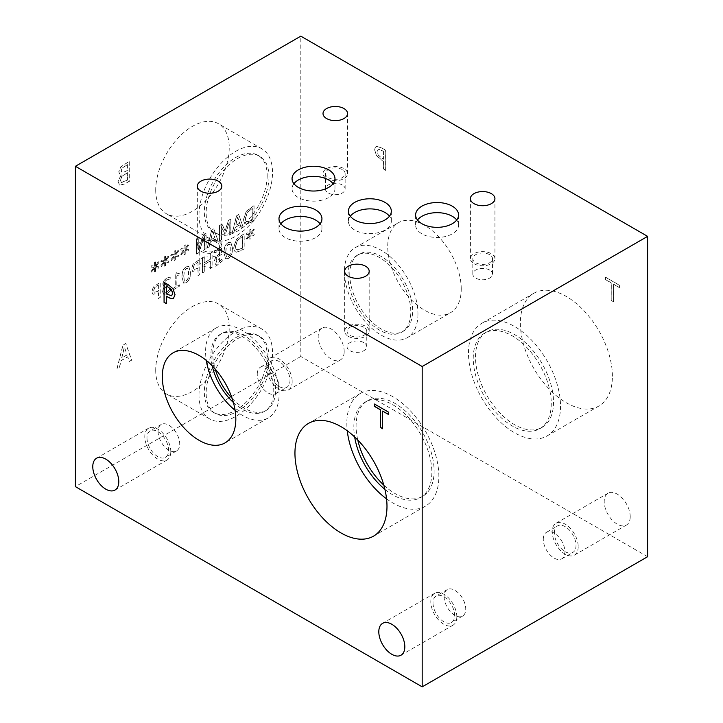 <?xml version="1.0" encoding="UTF-8"?>
<svg xmlns="http://www.w3.org/2000/svg" width="723" height="723" viewBox="0 0 723 723"><rect width="100%" height="100%" fill="white"/><g stroke="black" fill="none" stroke-linecap="round" stroke-linejoin="round"><path stroke-width="0.54" stroke-dasharray="3.62 2.71" d="M166.48 285.919L166.48 293.899L171.749 295.743M164.067 282.35L168.531 284.799L173.068 288.667L175.129 294.65L173.538 298.265M166.48 296.177L166.48 303.633M382.72 411.035L382.72 428.685M388.432 412.083L388.54 414.387M374.487 404.04L388.54 412.02M383.452 151.234L383.452 159.214L378.183 154.975L377.198 151.432L378.445 149.11L383.452 151.234L383.335 159.277L378.066 155.038L377.09 151.496L378.337 149.173L383.335 151.297M376.746 146.435L376.855 146.371C375.526 146.597 374.83 147.79 374.794 149.968L376.312 155.291L383.452 161.491L383.452 168.947L385.757 170.285L385.757 150.257L381.401 147.745L376.746 146.435C375.418 146.661 374.722 147.853 374.686 150.032L376.204 155.355L383.335 161.554L383.335 169.01L385.639 170.348L385.639 150.321L381.283 147.808L376.746 146.435M647.6 556.71L300.813 356.493L300.813 36.15M612.399 376.213A65.079 37.578 -120 0 0 583.994 310.718A65.079 37.578 -120 0 0 533.836 293.285A65.079 37.578 -120 0 0 520.361 323.082A65.079 37.578 -120 0 0 548.766 388.576A65.079 37.578 -120 0 0 598.915 406.01A65.079 37.578 -120 0 0 612.399 376.213M461.238 288.947A51.984 30.014 -120 0 0 438.545 236.629A51.984 30.014 -120 0 0 398.481 222.702A51.984 30.014 -120 0 0 387.718 246.498A51.984 30.014 -120 0 0 410.411 298.816A51.984 30.014 -120 0 0 450.465 312.743A51.984 30.014 -120 0 0 461.238 288.947M630.221 516.647A18.391 10.619 -120 0 0 622.196 498.138A18.391 10.619 -120 0 0 608.025 493.213A18.391 10.619 -120 0 0 604.211 501.635A18.391 10.619 -120 0 0 612.245 520.135A18.391 10.619 -120 0 0 626.416 525.07A18.391 10.619 -120 0 0 630.221 516.647M344.193 351.514A18.391 10.619 -120 0 0 336.168 333.005A18.391 10.619 -120 0 0 321.997 328.079A18.391 10.619 -120 0 0 318.183 336.493A18.391 10.619 -120 0 0 326.218 355.002A18.391 10.619 -120 0 0 340.388 359.927A18.391 10.619 -120 0 0 344.193 351.514M611.315 300.506L613.619 301.834L613.619 284.184L619.43 287.546L619.43 285.178L605.494 277.126L605.494 279.494L611.315 282.856L611.206 300.569L613.511 301.898L613.511 284.247L619.322 287.609L619.322 285.242L605.386 277.189L605.386 279.557L611.206 282.919L611.206 300.569M158.355 284.943L158.355 291.017L154.351 292.417L153.601 290.592L154.55 287.718L158.355 284.943L158.464 291.08L154.46 292.481L153.71 290.655L154.659 287.781L158.464 285.007M153.457 287.103L151.884 291.64L153.041 294.36L158.464 292.806L158.464 298.472L160.217 297.46L160.217 282.25L153.348 287.04L151.776 291.577L152.933 294.297L158.355 292.743L158.355 298.409L160.108 297.397L160.108 282.187L153.348 287.04M172.788 290.077L179.223 286.362L179.223 284.808L176.828 286.191L176.828 275.996L179.223 274.613L179.223 273.222L176.981 273.854L176.493 272.67L175.129 273.457L175.129 287.176L172.788 288.522L172.788 290.077L179.331 286.425L179.331 284.871L176.936 286.254L176.936 276.059L179.331 274.677L179.331 273.285L177.09 273.918L176.611 272.734L175.237 273.52L175.237 287.239L172.905 288.585L172.905 290.14M183.741 276.15L184.22 271.224L186.154 268.531L188.116 269.001L188.576 273.366L188.125 278.21L186.154 280.994L184.211 280.515L183.741 276.15M183.85 276.213L184.329 271.288L186.263 268.594L188.224 269.064L188.685 273.43L188.233 278.274L186.263 281.057L184.32 280.578L183.85 276.213M187.573 268.314L188.224 269.064L187.573 268.314M184.745 281.202L184.211 280.515L184.745 281.202M186.263 266.904C183.416 268.54 182.006 271.984 182.051 277.243L183.606 283.136L186.263 282.747C189.119 281.13 190.529 277.677 190.474 272.399L188.929 266.507L186.154 266.841C183.308 268.477 181.898 271.92 181.943 277.189L183.497 283.073L186.154 282.684C189.01 281.066 190.42 277.614 190.366 272.336L188.82 266.444L186.154 266.841M198.012 262.051L198.012 268.116L194.008 269.516L193.267 267.691L194.216 264.826L198.012 262.051L198.129 268.179L194.116 269.58L193.375 267.754L194.324 264.889L198.129 262.115M193.113 264.202L191.55 268.748L192.698 271.459L198.129 269.905L198.129 275.58L199.873 274.568L199.873 259.349L193.005 264.139L191.441 268.685L192.589 271.396L198.012 269.842L198.012 275.517L199.765 274.505L199.765 259.286L193.005 264.139M215.743 256.9L214.388 261.355L215.535 264.338L218.789 263.967L222.241 261.111L222.241 258.951L218.753 262.223L216.855 262.395L216.186 260.307L216.927 257.677L219.087 255.734L221.69 254.595L221.69 246.751L214.46 250.926L214.46 252.716L219.991 249.525L219.991 253.583L215.635 256.837L214.279 261.292L215.535 264.338L218.68 263.904L222.133 261.048L222.106 259.033M221.997 258.97L218.644 262.16L216.746 262.332L216.078 260.244L216.819 257.614L218.979 255.671L221.581 254.532L221.581 246.688L214.351 250.863L214.351 252.652L219.882 249.462L219.882 253.52L215.635 256.837M225.748 251.893L226.227 246.968L228.161 244.275L230.131 244.745L230.14 253.963L228.161 256.737L226.218 256.258L225.748 251.893M225.856 251.956L226.335 247.031L228.269 244.338L230.239 244.808L230.248 254.026L228.269 256.801L226.326 256.322L225.856 251.956M229.589 244.067L230.239 244.808L229.589 244.067M226.751 256.945L226.218 256.258L226.751 256.945M228.269 242.648C225.422 244.284 224.022 247.736 224.067 252.996L225.621 258.879L228.269 258.491C231.134 256.873 232.535 253.421 232.49 248.143L230.944 242.259L228.161 242.585C225.314 244.22 223.913 247.673 223.958 252.933L225.513 258.816L228.161 258.427C231.017 256.81 232.426 253.357 232.381 248.079L230.836 242.196L228.161 242.585M242.322 236.466L242.322 248.179L237.343 250.041C236.123 249.842 235.508 248.576 235.508 246.245L237.506 240.163L242.431 236.529L242.431 248.242L236.764 249.833L237.451 250.104C236.231 249.905 235.617 248.64 235.617 246.308L237.614 240.226L242.431 236.529M236.466 239.44L233.791 247.393C233.872 250.23 234.767 251.839 236.484 252.21L244.184 248.983L244.184 233.773L236.349 239.376L233.683 247.329C233.764 250.167 234.659 251.776 236.376 252.146L235.544 251.839L236.376 252.146L241.039 250.673L244.076 248.92L244.076 233.71L236.349 239.376M246.38 238.527L246.959 239.313L249.851 235.427L249.787 239.186L250.899 238.545L250.845 234.858L253.719 235.427L254.306 233.963L251.179 233.646L254.306 229.733L253.719 228.956L250.836 232.851L250.899 229.092L249.787 229.733L249.86 233.412L246.959 232.869L246.38 234.324L249.507 234.614L246.38 238.527L247.067 239.376L249.959 235.49L249.896 239.25L251.008 238.608L250.953 234.912L253.827 235.49L254.415 234.026L251.288 233.71L254.415 229.797L253.827 229.019L250.944 232.914L251.008 229.155L249.896 229.797L249.968 233.475L247.067 232.933L246.489 234.388L249.616 234.677L246.489 238.59M202.44 272.96L204.184 271.947L204.184 264.501L210.257 261.003L210.257 268.45L212.002 267.438L212.002 252.219L210.257 253.231L210.257 259.205L204.184 262.702L204.184 256.737L202.44 257.75L202.44 272.96L204.302 272.011L204.302 264.564L210.366 261.066L210.366 268.513L212.11 267.501L212.11 252.282L210.366 253.294L210.366 259.268L204.302 262.765L204.302 256.801L202.548 257.804L202.548 273.023M165.323 281.211L166.923 279.819L170.221 279.25L170.221 277.09L166.778 278.138L164.004 280.605L162.829 284.094L163.723 286.001L165.269 286.091L163.497 288.251L162.576 291.586L163.633 294.279L166.877 293.809L170.474 290.8L170.474 288.64L167.094 292.047L165.097 292.354L164.365 290.402L165.16 287.745L167.89 285.621L167.89 283.931L165.169 284.645L164.627 283.262L165.206 281.148L166.814 279.756L168.811 279.205M170.348 288.712L166.986 291.993L164.989 292.291L164.257 290.339L165.052 287.682L167.781 285.558L167.781 283.868L165.061 284.582L164.519 283.199L165.206 281.148M170.474 290.8L170.583 288.703M168.703 279.141L170.113 279.186L170.113 277.026L166.67 278.075L163.895 280.542L162.72 284.031L163.615 285.937L165.16 286.172L163.38 288.188L162.467 291.523L163.741 294.342L166.986 293.872L170.583 290.863M300.813 356.493L75.4 486.633M163.967 261.654L160.84 265.567L161.419 266.362L164.311 262.467L164.248 266.227L165.359 265.585L165.305 261.898L168.179 262.467L168.766 261.003L165.639 260.696L168.766 256.773L168.179 255.996L165.296 259.891L165.359 256.132L164.248 256.773L164.32 260.452L161.419 259.909L160.84 261.365L164.085 261.717L160.949 265.63L161.527 266.416L164.419 262.53L164.356 266.29L165.468 265.648L165.413 261.961L168.287 262.53L168.875 261.066L165.748 260.759L168.875 256.837L168.287 256.059L165.404 259.955L165.468 256.195L164.356 256.837L164.437 260.515L161.527 259.973L160.949 261.428L164.085 261.717M183.75 250.239L180.623 254.153L181.193 254.939L184.094 251.053L184.031 254.812L185.133 254.171L185.079 250.474L187.953 251.053L188.54 249.589L185.413 249.272L188.54 245.359L187.953 244.573L185.07 248.468L185.133 244.708L184.031 245.35L184.103 249.037L181.193 248.486L180.623 249.941L183.859 250.303L180.732 254.216L181.301 255.002L184.202 251.116L184.139 254.876L185.242 254.234L185.196 250.538L188.061 251.116L188.649 249.652L185.522 249.336L188.649 245.422L188.061 244.636L185.178 248.531L185.242 244.772L184.139 245.413L184.211 249.092L181.301 248.549L180.732 250.004L183.859 250.303M219.503 225.549L219.503 240.768L221.256 239.756L221.256 226.642L224.69 233.574L225.757 232.96L229.164 222.078L229.164 235.183L230.8 234.243L230.8 219.024L228.405 220.407L225.115 230.782L221.934 224.139L219.503 225.549L219.611 240.831L221.365 239.819L221.365 226.706L224.799 233.637L225.865 233.023L229.272 222.142L229.272 235.246L230.908 234.306L230.908 219.087L228.513 220.47L225.224 230.836L222.042 224.202L219.611 225.612M241.319 228.17L243.091 227.149L238.653 214.496L236.493 215.743L232.047 233.52L233.9 232.454L235.092 227.51L240.126 224.609L241.319 228.17L243.199 227.212L238.762 214.559L236.602 215.806L232.155 233.583L234.008 232.517L235.201 227.573L240.235 224.672L241.428 228.233M246.245 211.315L243.57 219.277C243.651 222.115 244.546 223.723 246.263 224.094L253.963 220.867L253.963 205.657L246.245 211.315L243.678 219.34C243.759 222.178 244.654 223.787 246.371 224.157L254.071 220.931L254.071 205.721L246.353 211.378M245.431 223.787L246.371 224.157L245.431 223.787M216.475 242.512L218.256 241.491L213.809 228.839L211.649 230.077L207.212 247.862L209.055 246.796L210.257 241.853L215.282 238.942L216.475 242.512L218.364 241.545L213.918 228.902L211.758 230.14L207.32 247.926L209.164 246.859L210.366 241.916L215.391 239.006L216.593 242.576M196.529 238.807L196.529 254.026L198.5 252.896L204.329 236.403L204.329 249.525L205.965 248.585L205.965 233.366L203.47 234.803L198.165 249.914L198.165 237.867L196.529 238.807L196.638 254.089L198.608 252.96L204.437 236.466L204.437 249.589L206.073 248.649L206.073 233.43L203.579 234.867L198.274 249.977L198.274 237.93L196.638 238.87M173.863 255.942L170.727 259.855L171.306 260.651L174.198 256.755L174.135 260.515L175.246 259.882L175.192 256.186L178.066 256.755L178.653 255.3L175.526 254.984L178.653 251.071L178.066 250.285L175.183 254.18L175.246 250.42L174.135 251.062L174.216 254.74L171.306 254.198L170.727 255.653L173.972 256.005L170.836 259.919L171.414 260.714L174.315 256.819L174.243 260.578L175.355 259.946L175.3 256.249L178.174 256.819L178.762 255.364L175.635 255.047L178.762 251.134L178.174 250.348L175.291 254.243L175.355 250.483L174.243 251.125L174.324 254.803L171.414 254.261L170.836 255.716L173.972 256.005M154.08 267.365L150.953 271.279L151.532 272.065L154.424 268.179L154.361 271.938L155.472 271.297L155.418 267.6L158.292 268.179L158.879 266.715L155.752 266.398L158.879 262.485L158.292 261.699L155.409 265.603L155.472 261.834L154.361 262.476L154.433 266.163L151.532 265.621L150.953 267.076L154.189 267.429L151.062 271.342L151.64 272.128L154.532 268.242L154.469 272.002L155.581 271.36L155.526 267.664L158.4 268.242L158.988 266.778L155.861 266.462L158.988 262.548L158.4 261.762L155.517 265.666L155.581 261.898L154.469 262.539L154.541 266.227L151.64 265.684L151.062 267.139L154.189 267.429M155.716 370.194A51.984 30.014 120 0 0 166.489 393.99A51.984 30.014 120 0 0 206.543 380.063A51.984 30.014 120 0 0 229.236 327.745A51.984 30.014 120 0 0 218.473 303.949A51.984 30.014 120 0 0 178.409 317.876A51.984 30.014 120 0 0 155.716 370.194M155.716 189.995A51.984 30.014 120 0 0 166.489 213.791A51.984 30.014 120 0 0 206.543 199.864A51.984 30.014 120 0 0 229.236 147.546A51.984 30.014 120 0 0 218.473 123.75A51.984 30.014 120 0 0 178.409 137.677A51.984 30.014 120 0 0 155.716 189.995M121.175 174.785L117.93 181.636L119.729 185.124L124.708 183.868L129.688 180.994L129.688 160.976L120.542 167.067L118.744 171.803L119.91 174.397L121.283 174.849L118.039 181.699L119.837 185.187L124.826 183.931L129.797 181.057L129.797 161.039L120.651 167.13L118.852 171.866L120.018 174.46L121.283 174.849M119.331 184.952L119.837 185.187L119.331 184.952M129.227 361.464L131.559 360.117L125.712 343.47L122.874 345.106L117.027 368.504L119.458 367.103L121.03 360.596L127.646 356.773L129.227 361.464L131.667 360.181L125.82 343.533L122.982 345.169L117.135 368.567L119.566 367.167L121.139 360.66L127.763 356.837L129.336 361.527M239.638 223.154L235.571 225.504L237.614 217.162L239.747 223.217L235.68 225.567L237.722 217.225L239.747 223.217M252.21 208.414L252.21 220.126L247.239 221.988C246.01 221.789 245.395 220.524 245.395 218.192L247.393 212.11L252.318 208.477L252.318 220.19L246.651 221.78L247.347 222.051C246.118 221.853 245.504 220.587 245.504 218.256L247.501 212.173L252.318 208.477M214.803 237.496L210.736 239.846L212.77 231.505L214.912 237.56L210.845 239.909L212.887 231.568L214.912 237.56M127.013 354.866L121.663 357.957L124.347 346.977L127.131 354.93L121.771 358.021L124.455 347.04L127.131 354.93M122.033 168.188L127.384 164.582L127.492 170.501L122.223 172.878L121.148 170.791L122.033 168.188L127.492 164.645M127.384 164.582L127.492 170.501M127.384 170.438L122.223 172.878L121.256 170.854L122.142 168.251M127.384 172.661L127.384 180.054L121.581 182.567L120.325 180.361L121.735 176.439L127.384 172.661L127.492 180.117L121.229 182.449L120.434 180.425L121.844 176.502L127.492 172.725M158.075 431.459A15.3 8.839 -120 0 0 164.754 446.859A15.3 8.839 -120 0 0 176.539 450.953A15.3 8.839 -120 0 0 179.711 443.949A15.3 8.839 -120 0 0 173.032 428.558A15.3 8.839 -120 0 0 161.238 424.455A15.3 8.839 -120 0 0 158.075 431.459M170.8 451.622A18.391 10.619 -120 0 0 162.774 433.113A18.391 10.619 -120 0 0 148.604 428.179A18.391 10.619 -120 0 0 144.799 436.602A18.391 10.619 -120 0 0 152.824 455.11A18.391 10.619 -120 0 0 166.995 460.036A18.391 10.619 -120 0 0 170.8 451.622M146.977 437.867A15.3 8.839 -120 0 0 153.656 453.258A15.3 8.839 -120 0 0 165.45 457.361A15.3 8.839 -120 0 0 165.45 439.692A15.3 8.839 -120 0 0 150.149 430.863A15.3 8.839 -120 0 0 146.977 437.867M444.103 596.592A15.3 8.839 -120 0 0 450.781 611.992A15.3 8.839 -120 0 0 462.566 616.095A15.3 8.839 -120 0 0 465.739 609.091A15.3 8.839 -120 0 0 459.06 593.691A15.3 8.839 -120 0 0 447.266 589.588A15.3 8.839 -120 0 0 444.103 596.592M456.828 616.755A18.391 10.619 -120 0 0 448.802 598.246A18.391 10.619 -120 0 0 434.631 593.321A18.391 10.619 -120 0 0 430.818 601.735A18.391 10.619 -120 0 0 438.852 620.244A18.391 10.619 -120 0 0 453.023 625.178A18.391 10.619 -120 0 0 456.828 616.755M433.005 603A15.3 8.839 -120 0 0 439.683 618.4A15.3 8.839 -120 0 0 451.477 622.494A15.3 8.839 -120 0 0 451.477 604.826A15.3 8.839 -120 0 0 436.177 595.996A15.3 8.839 -120 0 0 433.005 603M232.128 398.391A44.428 25.657 -120 0 0 266.371 410.303A44.428 25.657 -120 0 0 275.58 389.968A44.428 25.657 -120 0 0 256.186 345.251A44.428 25.657 -120 0 0 221.943 333.348A44.428 25.657 -120 0 0 212.743 353.683A44.428 25.657 -120 0 0 215.138 368.956M235.102 410.312A51.984 30.014 -120 0 0 268.341 417.894A51.984 30.014 -120 0 0 279.105 394.098A51.984 30.014 -120 0 0 256.412 341.78A51.984 30.014 -120 0 0 216.349 327.853A51.984 30.014 -120 0 0 205.585 351.649A51.984 30.014 -120 0 0 206.308 360.425M233.384 402.476A44.428 25.657 -120 0 0 264.564 411.351A44.428 25.657 -120 0 0 264.564 360.045A44.428 25.657 -120 0 0 220.126 334.397A44.428 25.657 -120 0 0 210.926 354.731A44.428 25.657 -120 0 0 212.228 365.829M383.823 485.142A55.174 31.857 -120 0 0 422.684 496.312A55.174 31.857 -120 0 0 434.116 471.062A55.174 31.857 -120 0 0 410.031 415.535A55.174 31.857 -120 0 0 367.519 400.75A55.174 31.857 -120 0 0 356.087 426.01A55.174 31.857 -120 0 0 357.758 440M386.552 498.843A65.079 37.578 -120 0 0 425.386 506.199A65.079 37.578 -120 0 0 438.87 476.403A65.079 37.578 -120 0 0 410.456 410.908A65.079 37.578 -120 0 0 360.307 393.475A65.079 37.578 -120 0 0 346.832 423.262A65.079 37.578 -120 0 0 347.266 430.781M384.907 489.354A55.174 31.857 -120 0 0 420.434 497.614A55.174 31.857 -120 0 0 420.434 433.908A55.174 31.857 -120 0 0 365.26 402.051A55.174 31.857 -120 0 0 353.836 427.311A55.174 31.857 -120 0 0 354.65 436.954M257.261 374.189A15.3 8.839 60 0 1 260.434 367.185A15.3 8.839 60 0 1 272.219 371.288A15.3 8.839 60 0 1 278.897 386.688A15.3 8.839 60 0 1 275.734 393.692A15.3 8.839 60 0 1 263.94 389.589A15.3 8.839 60 0 1 257.261 374.189M292.182 381.545A18.391 10.619 60 0 1 288.369 389.959A18.391 10.619 60 0 1 274.198 385.034A18.391 10.619 60 0 1 266.172 366.525A18.391 10.619 60 0 1 269.977 358.111A18.391 10.619 60 0 1 284.148 363.036A18.391 10.619 60 0 1 292.182 381.545M268.35 367.79A15.3 8.839 60 0 1 271.523 360.786A15.3 8.839 60 0 1 286.823 369.616A15.3 8.839 60 0 1 286.823 387.284A15.3 8.839 60 0 1 275.029 383.19A15.3 8.839 60 0 1 268.35 367.79M543.28 539.331A15.3 8.839 60 0 1 546.452 532.327A15.3 8.839 60 0 1 558.246 536.43A15.3 8.839 60 0 1 564.925 551.83A15.3 8.839 60 0 1 561.753 558.834A15.3 8.839 60 0 1 549.959 554.731A15.3 8.839 60 0 1 543.28 539.331M578.201 546.678A18.391 10.619 60 0 1 574.396 555.101A18.391 10.619 60 0 1 560.226 550.176A18.391 10.619 60 0 1 552.2 531.667A18.391 10.619 60 0 1 556.005 523.244A18.391 10.619 60 0 1 570.176 528.17A18.391 10.619 60 0 1 578.201 546.678M554.378 532.923A15.3 8.839 60 0 1 557.55 525.919A15.3 8.839 60 0 1 572.851 534.758A15.3 8.839 60 0 1 572.851 552.426A15.3 8.839 60 0 1 561.057 548.323A15.3 8.839 60 0 1 554.378 532.923M347.962 275.617A44.428 25.657 60 0 1 357.171 255.273A44.428 25.657 60 0 1 391.405 267.176A44.428 25.657 60 0 1 410.8 311.893A44.428 25.657 60 0 1 401.599 332.237A44.428 25.657 60 0 1 367.356 320.334A44.428 25.657 60 0 1 347.962 275.617M417.957 313.927A51.984 30.014 60 0 1 407.194 337.731A51.984 30.014 60 0 1 367.13 323.796A51.984 30.014 60 0 1 344.437 271.486A51.984 30.014 60 0 1 355.201 247.682A51.984 30.014 60 0 1 395.264 261.618A51.984 30.014 60 0 1 417.957 313.927M349.778 274.568A44.428 25.657 60 0 1 358.979 254.225A44.428 25.657 60 0 1 403.416 279.882A44.428 25.657 60 0 1 403.416 331.188A44.428 25.657 60 0 1 369.173 319.286A44.428 25.657 60 0 1 349.778 274.568M473.24 358.373A55.174 31.857 60 0 1 484.663 333.122A55.174 31.857 60 0 1 527.175 347.899A55.174 31.857 60 0 1 551.26 403.425A55.174 31.857 60 0 1 539.837 428.685A55.174 31.857 60 0 1 497.316 413.899A55.174 31.857 60 0 1 473.24 358.373M560.524 406.163A65.079 37.578 60 0 1 547.04 435.96A65.079 37.578 60 0 1 496.891 418.527A65.079 37.578 60 0 1 468.486 353.032A65.079 37.578 60 0 1 481.961 323.235A65.079 37.578 60 0 1 532.11 340.678A65.079 37.578 60 0 1 560.524 406.163M475.49 357.072A55.174 31.857 60 0 1 486.913 331.821A55.174 31.857 60 0 1 542.087 363.669A55.174 31.857 60 0 1 542.087 427.383A55.174 31.857 60 0 1 499.575 412.598A55.174 31.857 60 0 1 475.49 357.072M268.992 176.665A44.428 25.657 -60 0 1 249.598 221.383A44.428 25.657 -60 0 1 215.355 233.285A44.428 25.657 -60 0 1 206.154 212.951A44.428 25.657 -60 0 1 225.549 168.233A44.428 25.657 -60 0 1 259.783 156.331A44.428 25.657 -60 0 1 268.992 176.665M198.997 214.984A51.984 30.014 -60 0 1 221.69 162.666A51.984 30.014 -60 0 1 261.744 148.739A51.984 30.014 -60 0 1 272.517 172.535A51.984 30.014 -60 0 1 249.824 224.853A51.984 30.014 -60 0 1 209.76 238.78A51.984 30.014 -60 0 1 198.997 214.984M267.176 175.617A44.428 25.657 -60 0 1 247.781 220.334A44.428 25.657 -60 0 1 213.538 232.237A44.428 25.657 -60 0 1 213.538 180.931A44.428 25.657 -60 0 1 257.975 155.282A44.428 25.657 -60 0 1 267.176 175.617M268.992 356.864A44.428 25.657 -60 0 1 249.598 401.581A44.428 25.657 -60 0 1 215.355 413.484A44.428 25.657 -60 0 1 206.154 393.14A44.428 25.657 -60 0 1 225.549 348.423A44.428 25.657 -60 0 1 259.783 336.52A44.428 25.657 -60 0 1 268.992 356.864M198.997 395.174A51.984 30.014 -60 0 1 221.69 342.865A51.984 30.014 -60 0 1 261.744 328.938A51.984 30.014 -60 0 1 272.517 352.734A51.984 30.014 -60 0 1 249.824 405.052A51.984 30.014 -60 0 1 209.76 418.979A51.984 30.014 -60 0 1 198.997 395.174M267.176 355.815A44.428 25.657 -60 0 1 247.781 400.533A44.428 25.657 -60 0 1 213.538 412.435A44.428 25.657 -60 0 1 213.538 361.129A44.428 25.657 -60 0 1 257.975 335.472A44.428 25.657 -60 0 1 267.176 355.815M350.284 216.222A21.455 12.39 0 0 0 348.414 221.283A21.455 12.39 0 0 0 354.704 230.041A21.455 12.39 0 0 0 378.084 232.725A21.455 12.39 0 0 0 391.324 221.283A21.455 12.39 0 0 0 389.462 216.222M293.927 183.696A21.455 12.39 0 0 0 292.056 188.757A21.455 12.39 0 0 0 298.337 197.515A21.455 12.39 0 0 0 321.726 200.199A21.455 12.39 0 0 0 334.966 188.757A21.455 12.39 0 0 0 333.095 183.696M280.858 223.769A21.482 12.399 0 0 0 278.988 228.829A21.482 12.399 0 0 0 285.278 237.605A21.482 12.399 0 0 0 308.685 240.289A21.482 12.399 0 0 0 321.943 228.829A21.482 12.399 0 0 0 320.072 223.769M417.487 220A21.482 12.399 0 0 0 415.617 225.07A21.482 12.399 0 0 0 421.907 233.836A21.482 12.399 0 0 0 445.323 236.529A21.482 12.399 0 0 0 458.581 225.07A21.482 12.399 0 0 0 456.71 220M216.548 257.587A9.86 5.694 0 0 0 205.802 256.349A9.86 5.694 0 0 0 199.72 261.609A9.86 5.694 0 0 0 202.603 265.63A9.86 5.694 0 0 0 213.348 266.868A9.86 5.694 0 0 0 219.431 261.609A9.86 5.694 0 0 0 216.548 257.587M200.904 251.243A12.264 7.076 0 0 0 214.27 252.779A12.264 7.076 0 0 0 221.834 246.236A12.264 7.076 0 0 0 218.247 241.229A12.264 7.076 0 0 0 204.88 239.693A12.264 7.076 0 0 0 197.316 246.236A12.264 7.076 0 0 0 200.904 251.243M216.548 242.214A9.86 5.694 0 0 0 205.802 240.976A9.86 5.694 0 0 0 199.72 246.236A9.86 5.694 0 0 0 209.571 251.929A9.86 5.694 0 0 0 219.431 246.236A9.86 5.694 0 0 0 216.548 242.214M489.634 270.059A9.86 5.694 0 0 0 478.897 268.829A9.86 5.694 0 0 0 472.806 274.08A9.86 5.694 0 0 0 475.698 278.111A9.86 5.694 0 0 0 486.434 279.34A9.86 5.694 0 0 0 492.526 274.08A9.86 5.694 0 0 0 489.634 270.059M473.999 263.714A12.264 7.076 0 0 0 487.356 265.251A12.264 7.076 0 0 0 494.93 258.707A12.264 7.076 0 0 0 491.333 253.701A12.264 7.076 0 0 0 477.975 252.173A12.264 7.076 0 0 0 470.402 258.707A12.264 7.076 0 0 0 473.999 263.714M489.634 254.686A9.86 5.694 0 0 0 478.897 253.448A9.86 5.694 0 0 0 472.806 258.707A9.86 5.694 0 0 0 482.666 264.401A9.86 5.694 0 0 0 492.526 258.707A9.86 5.694 0 0 0 489.634 254.686M363.895 342.657A9.86 5.694 0 0 0 353.149 341.419A9.86 5.694 0 0 0 347.067 346.679A9.86 5.694 0 0 0 349.95 350.709A9.86 5.694 0 0 0 360.696 351.938A9.86 5.694 0 0 0 366.778 346.679A9.86 5.694 0 0 0 363.895 342.657M348.251 336.312A12.264 7.076 0 0 0 361.617 337.849A12.264 7.076 0 0 0 369.182 331.306A12.264 7.076 0 0 0 365.594 326.299A12.264 7.076 0 0 0 352.228 324.763A12.264 7.076 0 0 0 344.663 331.306A12.264 7.076 0 0 0 348.251 336.312M363.895 327.284A9.86 5.694 0 0 0 353.149 326.046A9.86 5.694 0 0 0 347.067 331.306A9.86 5.694 0 0 0 356.918 336.999A9.86 5.694 0 0 0 366.778 331.306A9.86 5.694 0 0 0 363.895 327.284M342.25 184.971A9.86 5.694 0 0 0 331.514 183.732A9.86 5.694 0 0 0 325.422 188.992A9.86 5.694 0 0 0 328.314 193.014A9.86 5.694 0 0 0 339.06 194.252A9.86 5.694 0 0 0 345.142 188.992A9.86 5.694 0 0 0 342.25 184.971M326.615 178.626A12.264 7.076 0 0 0 339.973 180.154A12.264 7.076 0 0 0 347.546 173.619A12.264 7.076 0 0 0 343.949 168.613A12.264 7.076 0 0 0 330.592 167.076A12.264 7.076 0 0 0 323.018 173.619A12.264 7.076 0 0 0 326.615 178.626M342.25 169.598A9.86 5.694 0 0 0 331.514 168.36A9.86 5.694 0 0 0 325.422 173.619A9.86 5.694 0 0 0 335.282 179.313A9.86 5.694 0 0 0 345.142 173.619A9.86 5.694 0 0 0 342.25 169.598M148.604 428.179L96.584 458.219M166.995 460.036L114.975 490.067M161.238 424.455L150.149 430.863M176.539 450.953L165.45 457.361M434.631 593.321L382.612 623.353M453.023 625.178L401.003 655.21M447.266 589.588L436.177 595.996M462.566 616.095L451.477 622.494M216.349 327.853L173.077 352.842M268.341 417.894L225.061 442.883M221.943 333.348L220.126 334.397M266.371 410.303L264.564 411.351M360.307 393.475L308.432 423.425M425.386 506.199L373.511 536.15M367.519 400.75L365.26 402.051M422.684 496.312L420.434 497.614M288.369 389.959L340.388 359.927M269.977 358.111L321.997 328.079M275.734 393.692L286.823 387.284M260.434 367.185L271.523 360.786M574.396 555.101L626.416 525.07M556.005 523.244L608.025 493.213M561.753 558.834L572.851 552.426M546.452 532.327L557.55 525.919M407.194 337.731L450.465 312.743M355.201 247.682L398.481 222.702M401.599 332.237L403.416 331.188M357.171 255.273L358.979 254.225M547.04 435.96L598.915 406.01M481.961 323.235L533.836 293.285M539.837 428.685L542.087 427.383M484.663 333.122L486.913 331.821M261.744 148.739L218.473 123.75M209.76 238.78L166.489 213.791M259.783 156.331L257.975 155.282M215.355 233.285L213.538 232.237M261.744 328.938L218.473 303.949M209.76 418.979L166.489 393.99M259.783 336.52L257.975 335.472M215.355 413.484L213.538 412.435M391.324 221.283L391.324 211.161M348.414 221.283L348.414 211.161M334.966 188.757L334.966 178.644M292.056 188.757L292.056 178.644M321.943 228.829L321.943 218.708M278.988 228.829L278.988 218.708M458.581 225.07L458.581 214.939M415.617 225.07L415.617 214.939M221.834 246.236L221.834 186.173M197.316 246.236L197.316 186.173M219.431 261.609L219.431 246.236M199.72 261.609L199.72 246.236M494.93 258.707L494.93 198.644M470.402 258.707L470.402 198.644M492.526 274.08L492.526 258.707M472.806 274.08L472.806 258.707M369.182 331.306L369.182 271.242M344.663 331.306L344.663 271.242M366.778 346.679L366.778 331.306M347.067 346.679L347.067 331.306M347.546 173.619L347.546 113.556M323.018 173.619L323.018 113.556M345.142 188.992L345.142 173.619M325.422 188.992L325.422 173.619"/><path stroke-width="1.08" d="M166.371 285.983L166.371 293.963L171.64 295.806L172.625 293.402L171.369 289.634L166.48 285.919L171.478 289.571L172.734 293.339L171.649 295.797M172.96 288.73L175.02 294.713L173.502 298.283C172.417 299.024 170.682 298.716 168.323 297.361L166.371 296.231L166.371 303.696L164.067 302.368L164.067 282.35L168.423 284.862L172.96 288.73M164.067 302.368L164.175 282.413M166.371 303.57L164.175 302.304M166.371 296.231L168.432 297.298C170.8 298.653 172.526 298.961 173.619 298.219M75.4 166.29L75.4 486.633L422.187 686.85L422.187 366.507L647.6 236.367L300.813 36.15L75.4 166.29L422.187 366.507M386.986 506.353A65.079 37.578 60 0 1 373.511 536.15A65.079 37.578 60 0 1 323.362 518.707A65.079 37.578 60 0 1 294.948 453.222A65.079 37.578 60 0 1 308.432 423.425A65.079 37.578 60 0 1 358.581 440.858A65.079 37.578 60 0 1 386.986 506.353M235.825 419.078A51.984 30.014 60 0 1 225.061 442.883A51.984 30.014 60 0 1 184.998 428.956A51.984 30.014 60 0 1 162.304 376.638A51.984 30.014 60 0 1 173.077 352.842A51.984 30.014 60 0 1 213.131 366.769A51.984 30.014 60 0 1 235.825 419.078M404.817 646.787A18.391 10.619 60 0 1 401.003 655.21A18.391 10.619 60 0 1 386.832 650.275A18.391 10.619 60 0 1 378.807 631.766A18.391 10.619 60 0 1 382.612 623.353A18.391 10.619 60 0 1 396.782 628.278A18.391 10.619 60 0 1 404.817 646.787M118.789 481.654A18.391 10.619 60 0 1 114.975 490.067A18.391 10.619 60 0 1 100.804 485.142A18.391 10.619 60 0 1 92.779 466.633A18.391 10.619 60 0 1 96.584 458.219A18.391 10.619 60 0 1 110.755 463.145A18.391 10.619 60 0 1 118.789 481.654M382.612 428.748L380.307 427.42L380.307 409.76L374.487 406.407L374.487 404.04L388.432 412.083L388.432 414.451L382.612 411.098L382.612 428.748M382.612 428.622L380.415 427.356L380.415 409.697L374.595 406.344L374.595 404.103M382.612 411.098L388.432 414.324M422.187 686.85L647.6 556.71L647.6 236.367M215.138 368.956A44.428 25.657 -120 0 0 232.128 398.391M206.308 360.425A51.984 30.014 -120 0 0 235.102 410.312M212.228 365.829A44.428 25.657 -120 0 0 233.384 402.476M357.758 440A55.174 31.857 -120 0 0 383.823 485.142M347.266 430.781A65.079 37.578 -120 0 0 386.552 498.843M354.65 436.954A55.174 31.857 -120 0 0 384.907 489.354M389.462 216.222A21.455 12.39 0 0 0 385.043 212.517A21.455 12.39 0 0 0 350.284 216.222M385.043 202.404A21.455 12.39 180 0 1 391.324 211.161A21.455 12.39 180 0 1 378.084 222.612A21.455 12.39 180 0 1 354.704 219.928A21.455 12.39 180 0 1 348.414 211.161A21.455 12.39 180 0 1 361.663 199.72A21.455 12.39 180 0 1 385.043 202.404M333.095 183.696A21.455 12.39 0 0 0 328.685 180A21.455 12.39 0 0 0 293.927 183.696M328.685 169.887A21.455 12.39 180 0 1 334.966 178.644A21.455 12.39 180 0 1 321.726 190.086A21.455 12.39 180 0 1 298.337 187.402A21.455 12.39 180 0 1 292.056 178.644A21.455 12.39 180 0 1 305.305 167.194A21.455 12.39 180 0 1 328.685 169.887M320.072 223.769A21.482 12.399 0 0 0 315.653 220.063A21.482 12.399 0 0 0 280.858 223.769M315.653 209.932A21.482 12.399 180 0 1 321.943 218.708A21.482 12.399 180 0 1 308.685 230.167A21.482 12.399 180 0 1 285.278 227.474A21.482 12.399 180 0 1 278.988 218.708A21.482 12.399 180 0 1 292.246 207.248A21.482 12.399 180 0 1 315.653 209.932M456.71 220A21.482 12.399 0 0 0 452.291 216.294A21.482 12.399 0 0 0 417.487 220M452.291 206.172A21.482 12.399 180 0 1 458.581 214.939A21.482 12.399 180 0 1 445.323 226.398A21.482 12.399 180 0 1 421.907 223.714A21.482 12.399 180 0 1 415.617 214.939A21.482 12.399 180 0 1 428.875 203.479A21.482 12.399 180 0 1 452.291 206.172M218.247 181.166A12.264 7.076 180 0 1 221.834 186.173A12.264 7.076 180 0 1 214.27 192.707A12.264 7.076 180 0 1 200.904 191.179A12.264 7.076 180 0 1 197.316 186.173A12.264 7.076 180 0 1 204.88 179.629A12.264 7.076 180 0 1 218.247 181.166M491.333 193.637A12.264 7.076 180 0 1 494.93 198.644A12.264 7.076 180 0 1 487.356 205.187A12.264 7.076 180 0 1 473.999 203.651A12.264 7.076 180 0 1 470.402 198.644A12.264 7.076 180 0 1 477.975 192.101A12.264 7.076 180 0 1 491.333 193.637M365.594 266.236A12.264 7.076 180 0 1 369.182 271.242A12.264 7.076 180 0 1 361.617 277.777A12.264 7.076 180 0 1 348.251 276.249A12.264 7.076 180 0 1 344.663 271.242A12.264 7.076 180 0 1 352.228 264.699A12.264 7.076 180 0 1 365.594 266.236M343.949 108.549A12.264 7.076 180 0 1 347.546 113.556A12.264 7.076 180 0 1 339.973 120.09A12.264 7.076 180 0 1 326.615 118.554A12.264 7.076 180 0 1 323.018 113.556A12.264 7.076 180 0 1 330.592 107.013A12.264 7.076 180 0 1 343.949 108.549"/></g></svg>
